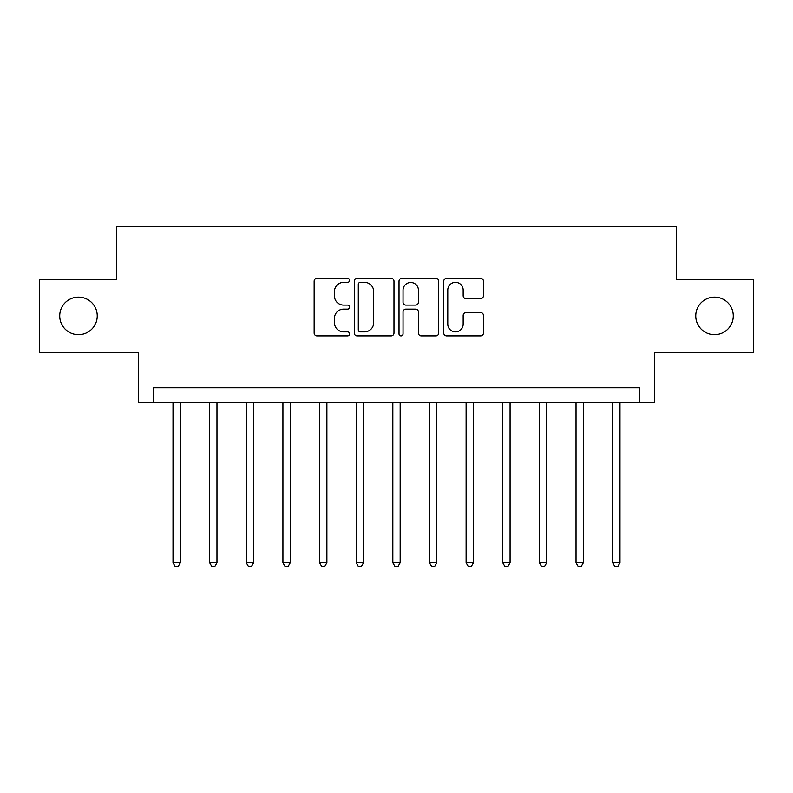 <?xml version="1.0" encoding="UTF-8"?>
<svg xmlns="http://www.w3.org/2000/svg" width="793" height="793" viewBox="0 0 793 793"><rect width="100%" height="100%" fill="white"/><g stroke="black" fill="none" stroke-linecap="round" stroke-linejoin="round"><path stroke-width="1.19" d="M349.604 280.345A2.012 2.012 0 0 0 347.592 278.333L317.022 278.333A2.875 2.875 0 0 0 314.147 281.208L314.147 333.001A2.875 2.875 0 0 0 317.022 335.875L347.592 335.875A2.012 2.012 0 0 0 349.604 333.863A2.012 2.012 0 0 0 347.592 331.851L343.637 331.851A9.209 9.209 0 0 1 334.428 322.642L334.428 318.32A9.209 9.209 0 0 1 343.637 309.121L347.592 309.121A2.012 2.012 0 0 0 349.604 307.109A2.012 2.012 0 0 0 347.592 305.087L343.637 305.087A9.209 9.209 0 0 1 334.428 295.888L334.428 291.566A9.209 9.209 0 0 1 343.637 282.358L347.592 282.358A2.012 2.012 0 0 0 349.604 280.345M695.758 315.901A18.754 18.754 0 0 0 714.513 334.656A18.754 18.754 0 0 0 733.277 315.901A18.754 18.754 0 0 0 714.513 297.137A18.754 18.754 0 0 0 695.758 315.901M59.723 315.901A18.754 18.754 0 0 0 78.487 334.656A18.754 18.754 0 0 0 97.242 315.901A18.754 18.754 0 0 0 78.487 297.137A18.754 18.754 0 0 0 59.723 315.901M480.578 298.614A2.875 2.875 0 0 0 483.452 295.739L483.452 281.208A2.875 2.875 0 0 0 480.578 278.333L446.628 278.333A2.875 2.875 0 0 0 443.753 281.208L443.753 333.001A2.875 2.875 0 0 0 446.628 335.875L480.578 335.875A2.875 2.875 0 0 0 483.452 333.001L483.452 315.445A2.875 2.875 0 0 0 480.578 312.571L466.046 312.571A2.875 2.875 0 0 0 463.171 315.445L463.171 324.149A7.692 7.692 0 0 1 455.479 331.851A7.692 7.692 0 0 1 447.777 324.149L447.777 290.06A7.692 7.692 0 0 1 455.479 282.358A7.692 7.692 0 0 1 463.171 290.06L463.171 295.739A2.875 2.875 0 0 0 466.046 298.614L480.578 298.614M639.773 402.358L654.433 402.358L654.433 352.538L753.35 352.538L753.35 279.255L676.409 279.255L676.409 226.501L116.591 226.501L116.591 279.255L39.65 279.255L39.65 352.538L138.567 352.538L138.567 402.358L639.773 402.358L639.773 387.708L153.227 387.708L153.227 402.358M393.982 281.208A2.875 2.875 0 0 0 391.108 278.333L357.157 278.333A2.875 2.875 0 0 0 354.283 281.208L354.283 333.001A2.875 2.875 0 0 0 357.157 335.875L391.108 335.875A2.875 2.875 0 0 0 393.982 333.001L393.982 281.208M401.892 278.333L435.843 278.333A2.875 2.875 0 0 1 438.717 281.208L438.717 333.001A2.875 2.875 0 0 1 435.843 335.875L421.311 335.875A2.875 2.875 0 0 1 418.436 333.001L418.436 311.996A2.875 2.875 0 0 0 415.562 309.121L405.927 309.121A2.875 2.875 0 0 0 403.042 311.996L403.042 333.863A2.012 2.012 0 0 1 401.03 335.875A2.012 2.012 0 0 1 399.018 333.863L399.018 281.208A2.875 2.875 0 0 1 401.892 278.333M360.319 282.358A2.012 2.012 0 0 0 358.307 284.38L358.307 329.829A2.012 2.012 0 0 0 360.319 331.851L364.493 331.851A9.209 9.209 0 0 0 373.701 322.642L373.701 291.566A9.209 9.209 0 0 0 364.493 282.358L360.319 282.358M418.436 290.198A7.692 7.692 0 0 0 410.744 282.506A7.692 7.692 0 0 0 403.042 290.198L403.042 302.212A2.875 2.875 0 0 0 405.927 305.087L415.562 305.087A2.875 2.875 0 0 0 418.436 302.212L418.436 290.198M173.013 402.358L173.013 562.693L180.338 562.693L180.338 402.358M180.338 562.693L178.138 566.499L175.213 566.499L173.013 562.693M209.649 402.358L209.649 562.693L216.975 562.693L216.975 402.358M216.975 562.693L214.774 566.499L211.85 566.499L209.649 562.693M246.286 402.358L246.286 562.693L253.611 562.693L253.611 402.358M253.611 562.693L251.411 566.499L248.487 566.499L246.286 562.693M282.923 402.358L282.923 562.693L290.248 562.693L290.248 402.358M290.248 562.693L288.057 566.499L285.123 566.499L282.923 562.693M319.559 402.358L319.559 562.693L326.885 562.693L326.885 402.358M326.885 562.693L324.694 566.499L321.76 566.499L319.559 562.693M356.196 402.358L356.196 562.693L363.531 562.693L363.531 402.358M363.531 562.693L361.33 566.499L358.396 566.499L356.196 562.693M392.832 402.358L392.832 562.693L400.168 562.693L400.168 402.358M400.168 562.693L397.967 566.499L395.033 566.499L392.832 562.693M429.469 402.358L429.469 562.693L436.804 562.693L436.804 402.358M436.804 562.693L434.604 566.499L431.67 566.499L429.469 562.693M466.115 402.358L466.115 562.693L473.441 562.693L473.441 402.358M473.441 562.693L471.24 566.499L468.306 566.499L466.115 562.693M502.752 402.358L502.752 562.693L510.077 562.693L510.077 402.358M510.077 562.693L507.877 566.499L504.943 566.499L502.752 562.693M539.389 402.358L539.389 562.693L546.714 562.693L546.714 402.358M546.714 562.693L544.513 566.499L541.589 566.499L539.389 562.693M576.025 402.358L576.025 562.693L583.351 562.693L583.351 402.358M583.351 562.693L581.15 566.499L578.226 566.499L576.025 562.693M612.662 402.358L612.662 562.693L619.987 562.693L619.987 402.358M619.987 562.693L617.787 566.499L614.862 566.499L612.662 562.693"/></g></svg>
